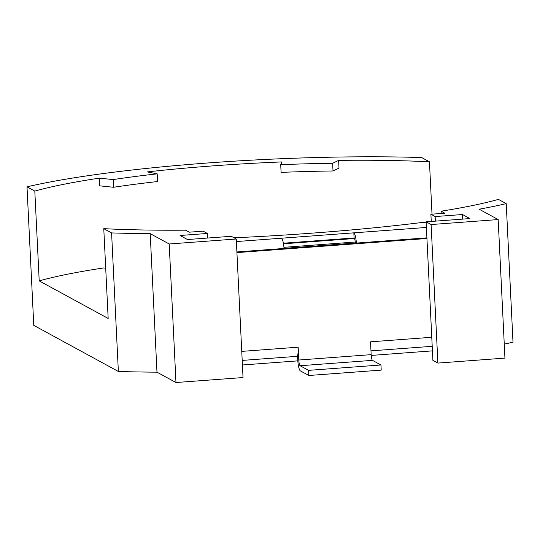 <?xml version="1.0" encoding="UTF-8"?>
<svg xmlns="http://www.w3.org/2000/svg" width="540" height="540" viewBox="0 0 540 540"><rect width="100%" height="100%" fill="white"/><g stroke="black" fill="none" stroke-linecap="round" stroke-linejoin="round"><path stroke-width="0.81" d="M284.013 248.353L355.361 243.054M283.925 247.313L355.266 242.021M431.771 337.277L370.535 341.82L371.162 354.652L298.789 360.025L298.161 347.193A10.354 2.045 85.8 0 1 297.533 355.502A10.354 2.045 85.8 0 1 296.804 356.366L242.197 360.416M355.374 243.155A5.177 1.026 -94.2 0 0 354.092 237.971L353.842 232.841L281.468 238.214A10.354 2.045 85.8 0 1 284.02 248.454M426.398 227.455L353.842 232.841A10.354 2.045 85.8 0 1 356.393 243.081M426.141 222.217L421.47 222.561A349.353 43.335 -2.8 0 1 234.036 237.796M426.911 237.85L236.891 251.951M298.789 360.025A5.177 1.026 -94.2 0 0 300.098 365.729L308.59 370.359L308.84 375.489L300.348 370.865A10.354 2.045 85.8 0 1 297.722 359.444L297.533 355.502M426.938 238.505L236.925 252.605M283.358 243.223L354.092 237.971M371.162 354.652A5.177 1.026 -94.2 0 0 372.472 360.362L380.963 364.986L381.213 370.116L308.84 375.489M380.963 364.986L308.59 370.359M207.394 233.462L203.148 231.154L189.23 232.187L185.544 230.175A262.744 32.596 -2.8 0 1 103.775 228.663L111.584 232.922A288.63 35.802 177.2 0 0 150.201 233.631L169.202 243.986L236.257 239.004L231.275 236.291L187.495 239.537L180.063 235.494L207.394 233.462L207.623 238.046M441.234 213.476L441.126 211.201A262.744 32.596 -2.8 0 0 498.413 199.375L506.223 203.627L513 342.171A288.63 35.802 -2.8 0 1 504.259 344.122M462.699 219.112L462.476 214.529L435.146 216.56L430.9 214.245L444.818 213.212L441.126 211.201M462.476 214.529L469.901 218.579L426.127 221.825L432.898 360.369L437.886 363.082L504.94 358.108L498.17 219.564L431.109 224.546L426.127 221.825M435.146 216.56L435.368 221.144M430.9 214.245L431.251 221.447M105.705 268.151L103.68 267.948A262.744 32.596 -2.8 0 0 39.204 280.888L108.169 318.458L103.775 228.663M242.419 364.979L297.817 360.869M371.21 355.421L432.439 350.872M498.17 219.564L479.169 209.216A288.63 35.802 -2.8 0 0 506.223 203.627M39.204 280.888L34.81 191.093L27 186.84A288.63 35.802 177.2 0 1 421.639 157.545L429.449 161.804L432.014 214.164M27 186.84L33.777 325.377L118.361 371.459L111.584 232.922M34.81 191.093A262.744 32.596 177.2 0 1 99.286 178.153L113.184 179.57A240.914 29.889 177.2 0 1 157.194 173.853L147.278 171.916A262.744 32.596 177.2 0 1 281.995 161.919L280.719 164.686A240.914 29.889 177.2 0 1 332.64 163.283L338.621 160.387A262.744 32.596 177.2 0 1 429.449 161.804M236.257 239.004L243.034 377.548L175.972 382.523L156.978 372.175A288.63 35.802 177.2 0 1 118.361 371.459M280.719 164.686L281.09 172.382A240.914 29.889 177.2 0 1 333.018 170.978L338.999 168.082L338.621 160.387M157.194 173.853L157.565 181.548A240.914 29.889 177.2 0 0 113.562 187.265L99.664 185.848L99.286 178.153M175.972 382.523L169.202 243.986M437.886 363.082L431.109 224.546M333.018 170.978L332.64 163.283M113.562 187.265L113.184 179.57M156.978 372.175L150.201 233.631M283.466 243.797L354.49 238.525M298.161 347.193L241.751 351.385M281.468 238.214L236.385 241.556M372.472 360.362L300.098 365.729M283.372 243.297L354.186 238.046M432.209 346.315L370.973 350.858"/></g></svg>

